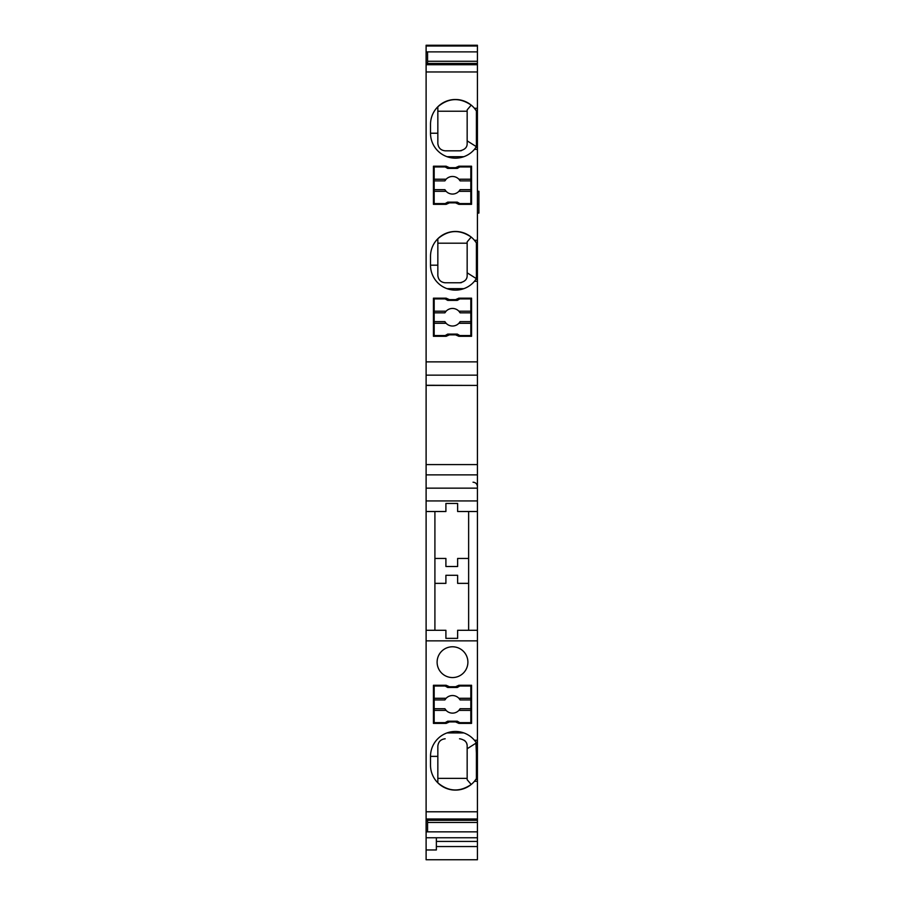 <?xml version="1.0" encoding="UTF-8"?>
<svg xmlns="http://www.w3.org/2000/svg" width="905" height="905" viewBox="0 0 905 905"><rect width="100%" height="100%" fill="white"/><g stroke="black" fill="none" stroke-linecap="round" stroke-linejoin="round"><path stroke-width="1.36" d="M477.421 474.865L426.108 474.865L426.108 464.593L477.421 464.593L477.421 511.517L457.636 511.517L457.636 503.452L445.905 503.452L445.905 511.517L426.108 511.517L426.108 630.287L434.909 630.287L434.909 511.517M433.438 298.175L433.438 336.298L446.154 336.298L449.4 334.839L455.6 334.839L458.846 336.298L471.562 336.298L471.562 298.175L458.846 298.175L455.6 299.646L449.4 299.646L446.154 298.175L433.438 298.175M433.438 166.215L433.438 204.338L446.154 204.338L449.4 202.867L455.6 202.867L458.846 204.338L471.562 204.338L471.562 166.215L458.846 166.215L455.6 167.685L449.4 167.685L446.154 166.215L433.438 166.215M433.438 723.389L433.438 685.266L446.154 685.266L449.4 686.737L455.6 686.737L458.846 685.266L471.562 685.266L471.562 723.389L458.846 723.389L455.6 721.918L449.4 721.918L446.154 723.389L433.438 723.389M477.421 64.73L426.108 64.73L426.108 63.452L477.421 63.452L477.421 108.295L474.435 108.295A24.921 24.921 -0 0 0 430.509 124.426L430.509 133.227A24.921 24.921 -0 0 0 474.435 149.359L477.421 149.359L477.421 240.266L474.435 240.266A24.921 24.921 -0 0 0 430.509 256.387L430.509 265.188A24.921 24.921 -0 0 0 474.435 281.319L477.421 281.319L477.421 385.417L426.108 385.281L426.108 464.593L477.421 464.593L477.421 385.417L426.108 385.417L426.108 375.145L477.421 375.145M426.108 64.73L426.108 375.145M426.108 811.785L477.421 811.785L477.421 781.309L474.435 781.309A24.921 24.921 0 0 1 430.509 765.178L430.509 756.376A24.921 24.921 0 0 1 474.435 740.256L477.421 740.256L477.421 640.864L426.108 640.864L426.108 819.002L477.421 819.002L477.421 820.292L426.108 820.292L426.108 819.002M467.896 662.177A15.396 15.396 0 0 1 444.808 675.503A15.396 15.396 0 0 1 444.808 648.84A15.396 15.396 0 0 1 467.896 662.177M430.509 133.227L437.839 133.227L437.839 143.488C438.337 147.888 440.78 150.332 445.17 150.818L459.831 150.818C464.808 149.766 467.252 147.323 467.161 143.488L467.161 140.852L476.403 146.701L474.435 149.359M463.858 156.689L447.308 156.689M430.509 265.188L437.839 265.188L437.839 275.448C438.337 279.849 440.78 282.292 445.17 282.779L459.831 282.779C464.808 281.726 467.252 279.283 467.161 275.448L467.161 272.812L476.403 278.661L474.435 281.319M463.858 288.65L447.308 288.65M444.864 738.797A7.331 7.331 0 0 1 445.17 738.785C440.769 739.283 438.325 741.727 437.839 746.116L437.839 782.836C448.541 791.762 459.661 792.316 471.2 784.488L467.161 779.714L467.161 748.763L476.403 742.903L476.403 753.401L475.906 742.157L477.421 742.157L477.421 781.309M477.421 779.409L475.906 779.409L474.435 781.309L476.403 778.651L476.403 768.164L477.421 768.164M426.108 51.89L426.108 45.985L477.421 45.985L426.108 45.985L426.108 45.25L477.421 45.25L477.421 63.452L426.108 63.452L426.108 51.89L477.421 51.89M426.108 71.959L477.421 71.959L477.421 70.997M477.421 108.295L477.421 149.359M477.421 240.266L477.421 281.319M477.421 511.517L477.421 640.864M477.421 740.256L477.421 742.157M477.421 811.785L477.421 819.002M427.579 820.292L427.579 831.853L426.108 831.853L426.108 820.292L477.421 820.292L477.421 822.464L427.579 822.464M426.108 831.853L426.108 837.759L477.421 837.759L477.421 822.464M436.368 837.759L436.368 849.965L426.108 849.965L426.108 837.759L477.421 837.759L477.421 859.75L426.108 859.75L477.421 859.75M426.108 849.965L426.108 859.75M426.108 640.864L426.108 630.299L445.905 630.287L445.905 638.342L457.636 638.342L457.636 630.287L477.421 630.287L468.632 630.287L468.632 511.517M426.108 474.865L426.108 500.94L477.421 500.94M426.108 500.94L426.108 511.517M474.435 740.256L475.906 742.157M477.421 753.401L476.403 753.401L476.403 768.164M477.421 204.338L478.892 204.338L478.892 213.105L477.421 213.105M477.421 191.26L478.892 191.26L478.892 204.338M468.632 583.363L457.636 583.363L457.636 575.297L445.905 575.297L445.905 583.363L434.909 583.363M468.632 558.442L457.636 558.442L457.636 566.496L445.905 566.496L445.905 558.442L434.909 558.442M459.525 738.785L459.831 738.785C464.808 739.838 467.252 742.281 467.161 746.116L467.161 748.763M464.344 740.335A7.331 7.331 0 0 1 465.408 741.365M466.776 743.774A7.331 7.331 0 0 1 467.071 744.939M437.839 778.379L467.161 778.379M445.17 282.779L459.525 282.779M461.471 282.598A7.331 7.331 0 0 1 459.831 282.779M467.161 272.812L467.161 241.861L471.2 237.076C459.661 229.248 448.541 229.802 437.839 238.739L437.839 265.188M437.839 243.196L467.161 243.196M477.421 242.167L475.906 242.167L474.435 240.266L476.403 242.913L476.403 268.174L477.421 268.174M476.403 278.661L476.403 268.174L476.403 278.661M445.17 150.818L459.525 150.818M461.471 150.637A7.331 7.331 0 0 1 459.831 150.818M467.161 140.852L467.161 109.89L471.2 105.116C459.661 97.288 448.541 97.842 437.839 106.767L437.839 133.227M437.839 111.236L467.161 111.236M477.421 110.206L475.906 110.206L474.435 108.295L476.403 110.953L476.403 136.203L477.421 136.203M476.403 146.701L476.403 136.203L476.403 146.701M427.579 63.452L427.579 51.89M477.421 500.25L477.421 497.807M463.858 732.926L447.013 732.926M434.174 710.38L434.174 722.654L445.17 722.654L447.704 721.195L457.297 721.195L459.831 722.654L470.826 722.654L470.826 710.38L458.892 710.38A8.801 8.801 0 0 1 446.108 710.38L434.174 710.38L434.174 708.728L444.887 708.728L446.108 710.38M434.174 699.927L444.887 699.927A8.801 8.801 0 0 1 458.892 698.287L470.826 698.287L470.826 686.001L459.831 686.001L457.297 687.472L447.704 687.472L445.17 686.001L434.174 686.001L434.174 708.728M470.826 698.287L470.826 710.38M460.113 708.728A8.801 8.801 0 0 1 458.892 710.38L460.113 708.728L470.826 708.728M458.892 698.287L460.113 699.927L470.826 699.927M434.174 698.287L446.108 698.287L444.887 699.927M470.826 191.328L470.826 203.602L459.831 203.602L457.297 202.143L447.704 202.143L445.17 203.602L434.174 203.602L434.174 191.328L446.108 191.328L444.887 189.677A8.801 8.801 0 0 0 460.113 189.677L458.892 191.328L470.826 191.328L470.826 180.876L460.113 180.876A8.801 8.801 0 0 0 446.108 179.224L434.174 179.224L434.174 166.95L445.17 166.95L447.704 168.409L457.297 168.409L459.831 166.95L470.826 166.95L470.826 179.224L458.892 179.224L460.113 180.876M460.113 189.677L470.826 189.677M434.174 191.328L434.174 180.876L444.887 180.876L446.108 179.224M470.826 180.876L470.826 179.224M434.174 189.677L444.887 189.677M434.174 180.876L434.174 179.224M470.826 323.289L470.826 335.563L459.831 335.563L457.297 334.103L447.704 334.103L445.17 335.563L434.174 335.563L434.174 323.289L446.108 323.289L444.887 321.637A8.801 8.801 0 0 0 460.113 321.637L458.892 323.289L470.826 323.289L470.826 312.836L460.113 312.836A8.801 8.801 0 0 0 446.108 311.196L434.174 311.196L434.174 298.91L445.17 298.91L447.704 300.381L457.297 300.381L459.831 298.91L470.826 298.91L470.826 311.196L458.892 311.196L460.113 312.836M460.113 321.637L470.826 321.637M434.174 323.289L434.174 312.836L444.887 312.836L446.108 311.196M470.826 312.836L470.826 311.196M434.174 321.637L444.887 321.637M434.174 312.836L434.174 311.196M477.421 361.864L426.108 361.864M477.421 846.548L436.368 846.548M427.579 831.853L477.421 831.853M477.421 488.157L426.108 488.157M477.421 841.424L436.368 841.424M437.839 756.376L430.509 756.376M477.421 253.411L476.403 253.411M475.906 279.407L477.421 279.407M477.421 121.44L476.403 121.44M475.906 147.447L477.421 147.447M427.579 61.269L477.421 61.269M473.032 482.195C475.679 482.433 477.15 483.904 477.421 486.596"/></g></svg>
